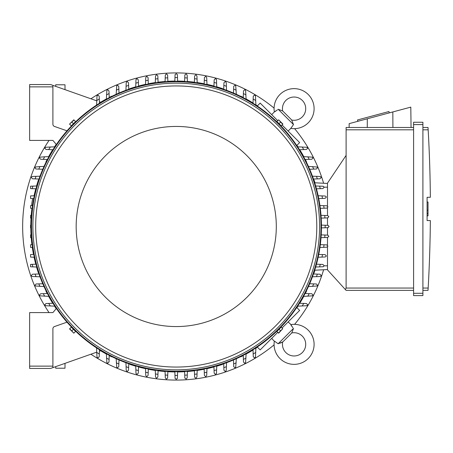 <?xml version="1.0" encoding="UTF-8"?>
<svg xmlns="http://www.w3.org/2000/svg" width="453" height="453" viewBox="0 0 453 453"><rect width="100%" height="100%" fill="white"/><g stroke="black" fill="none" stroke-linecap="round" stroke-linejoin="round"><path stroke-width="0.68" d="M63.375 89.065L64.269 89.383M282.706 341.93A12.101 12.101 0 0 0 283.72 341.018L290.752 333.986A12.101 12.101 0 0 0 291.664 332.966A11.636 11.636 0 0 1 302.31 352.576A11.636 11.636 0 0 1 282.706 341.93L278.148 343.765L274.342 341.064A20.011 20.011 0 0 0 274.314 341.262A20.011 20.011 0 0 0 308.238 358.499A20.011 20.011 0 0 0 290.798 324.608L292.915 327.791M278.148 343.765L293.499 328.414L291.908 332.604M291.63 326.12L291.109 325.237M280.407 343.091L281.319 342.717M282.038 342.349L282.338 342.174M274.314 341.262L271.675 338.391M288.131 321.936L290.996 324.575M296.743 307.513L299.648 310.418L282.038 328.029M277.763 332.304L260.152 349.909L257.253 347.009M306.562 291.064L306.562 291.064A145.441 145.441 0 0 1 305.311 293.521M240.798 356.828L240.798 356.828A145.441 145.441 0 0 0 243.261 355.577M246.098 354.065A145.441 145.441 0 0 0 253.023 350.016M255.888 348.193A145.441 145.441 0 0 0 257.417 347.174M296.908 307.683A145.441 145.441 0 0 0 297.927 306.154M299.75 303.289A145.441 145.441 0 0 0 303.799 296.358M314.042 273L314.042 273A145.441 145.441 0 0 0 314.954 270.209M222.74 364.308L222.74 364.308A145.441 145.441 0 0 1 216.738 366.188M90.923 354.212A153.584 153.584 0 0 0 274.076 344.886M294.62 324.342A153.584 153.584 0 0 0 323.606 269.756M323.606 183.244A153.584 153.584 0 0 0 294.62 128.658M274.076 108.114A153.584 153.584 0 0 0 90.923 98.788M49.054 140.402A153.584 153.584 0 0 0 49.054 312.598M222.74 88.692L222.74 88.692A145.441 145.441 0 0 0 216.738 86.812M213.952 86.036A145.441 145.441 0 0 0 206.959 84.343M204.178 83.765A145.441 145.441 0 0 0 197.174 82.576M194.405 82.197A145.441 145.441 0 0 0 187.4 81.489M184.626 81.302A145.441 145.441 0 0 0 177.621 81.064M174.852 81.064A145.441 145.441 0 0 0 167.842 81.302M165.073 81.489A145.441 145.441 0 0 0 158.069 82.197M155.294 82.576A145.441 145.441 0 0 0 148.295 83.765M145.515 84.343A145.441 145.441 0 0 0 138.522 86.036M135.73 86.812A145.441 145.441 0 0 0 129.734 88.692L129.734 88.692M240.798 96.172L240.798 96.172A145.441 145.441 0 0 1 243.261 97.423M306.562 161.936L306.562 161.936A145.441 145.441 0 0 0 305.311 159.479M303.799 156.642A145.441 145.441 0 0 0 299.75 149.711M297.927 146.846A145.441 145.441 0 0 0 296.908 145.317M257.417 105.826A145.441 145.441 0 0 0 255.888 104.807M253.023 102.984A145.441 145.441 0 0 0 246.098 98.935M314.042 180L314.042 180A145.441 145.441 0 0 1 314.954 182.791M129.734 364.308L129.734 364.308A145.441 145.441 0 0 0 135.73 366.188M138.522 366.964A145.441 145.441 0 0 0 145.515 368.657M148.295 369.235A145.441 145.441 0 0 0 155.294 370.424M158.069 370.803A145.441 145.441 0 0 0 165.073 371.511M167.842 371.698A145.441 145.441 0 0 0 174.852 371.936M177.621 371.936A145.441 145.441 0 0 0 184.626 371.698M187.4 371.511A145.441 145.441 0 0 0 194.405 370.803M197.174 370.424A145.441 145.441 0 0 0 204.178 369.235M206.959 368.657A145.441 145.441 0 0 0 213.952 366.964M111.676 356.828L111.676 356.828A145.441 145.441 0 0 1 109.213 355.577M45.912 291.064L45.912 291.064A145.441 145.441 0 0 0 47.157 293.521M48.669 296.358A145.441 145.441 0 0 0 52.718 303.289M54.547 306.154A145.441 145.441 0 0 0 56.217 308.652M100.668 350.769A145.441 145.441 0 0 0 106.376 354.065M38.431 273L38.431 273A145.441 145.441 0 0 1 36.546 267.004M30.804 227.887A145.441 145.441 0 0 0 31.036 234.892M31.223 237.661A145.441 145.441 0 0 0 31.937 244.665M32.31 247.44A145.441 145.441 0 0 0 33.505 254.439M34.077 257.219A145.441 145.441 0 0 0 35.77 264.212M38.431 180L38.431 180A145.441 145.441 0 0 0 36.546 185.996M35.77 188.788A145.441 145.441 0 0 0 34.077 195.764M31.937 208.335A145.441 145.441 0 0 0 31.223 215.339M31.036 218.108A145.441 145.441 0 0 0 30.804 225.113M45.912 161.936L45.912 161.936A145.441 145.441 0 0 1 47.157 159.479M111.676 96.172L111.676 96.172A145.441 145.441 0 0 0 109.213 97.423M106.376 98.935A145.441 145.441 0 0 0 100.668 102.231M56.217 144.348A145.441 145.441 0 0 0 54.547 146.846M52.718 149.711A145.441 145.441 0 0 0 48.669 156.642M54.83 306.166L45.47 305.718A152.888 152.888 0 0 1 44.853 304.688L46.019 303.527L52.99 303.278M50.3 306.002A148.929 148.929 0 0 1 48.714 303.431M32.169 244.66L30.561 244.716L30.561 247.378L32.548 247.451M33.737 254.433L30.561 254.546L30.561 257.1L34.315 257.23M32.191 264.337L30.561 264.399L30.561 266.794L32.882 266.874A148.929 148.929 0 0 1 32.191 264.337L36.008 264.207M40.017 276.794L32.531 276.534L31.608 276.075A152.888 152.888 0 0 1 31.37 275.367L32.531 274.207M32.503 274.207L35.425 274.105M36.002 276.653A148.929 148.929 0 0 1 35.119 274.116L39.009 273.974M44.037 286.579L35.391 285.973A152.888 152.888 0 0 1 35.04 285.141L36.053 283.986L42.786 283.748M39.898 286.438A148.929 148.929 0 0 1 38.805 283.889M48.941 296.37L39.983 295.849A152.888 152.888 0 0 1 39.507 294.914L40.674 293.754L47.418 293.516M44.632 296.217A148.929 148.929 0 0 1 43.307 293.657M31.268 234.886L30.561 234.909L30.561 237.638L31.455 237.672M31.036 227.893L30.561 227.876L30.561 225.124L31.036 225.107M31.268 218.114L30.561 218.091L30.561 215.362L31.455 215.328M36.795 267.01L32.882 266.874M50.577 368.448L29.632 368.448L50.577 368.448L52.899 367.626L52.899 328.759A2.327 2.327 0 0 1 54.456 326.562L66.999 322.174A145.209 145.209 0 0 1 56.37 308.465L52.899 312.598L29.632 312.598L29.632 368.448M32.724 198.533A5.583 0.583 -80 0 0 32.203 201.104A5.583 0.583 -80 0 0 31.653 205.583M32.384 205.554A5.583 0.583 -80 0 0 32.746 204.229M52.644 85.277L50.577 84.552L29.632 84.552L29.632 140.402L52.899 140.402L56.37 144.535A145.209 145.209 0 0 1 66.999 130.826L54.456 126.438A2.327 2.327 0 0 1 52.899 124.241L52.899 85.374L96.721 100.838M75.323 121.812L71.546 125.589M280.922 125.589L277.151 121.812M32.169 208.34L30.561 208.284L30.561 205.622L32.548 205.549M33.737 198.567L30.561 198.454L30.561 195.9L34.315 195.77M36.008 188.793L32.191 188.663A148.929 148.929 0 0 1 32.882 186.126L36.795 185.99M32.191 188.663L30.561 188.601L30.561 186.206L32.882 186.126M39.009 179.026L35.119 178.884A148.929 148.929 0 0 1 36.002 176.347L40.017 176.206M32.531 178.793L31.37 177.633A152.888 152.888 0 0 1 31.608 176.925L32.531 176.466L36.002 176.347M35.425 178.895L32.503 178.793M42.786 169.252L38.805 169.111A148.929 148.929 0 0 1 39.898 166.562L44.037 166.421M38.805 169.111L35.866 168.969L35.04 167.859A152.888 152.888 0 0 1 35.391 167.027L39.898 166.562M47.418 159.484L43.307 159.343A148.929 148.929 0 0 1 44.632 156.783L48.941 156.63M43.307 159.343L40.674 159.246L39.507 158.086A152.888 152.888 0 0 1 39.983 157.151L44.632 156.783M52.99 149.722L48.714 149.569A148.929 148.929 0 0 1 50.3 146.999L54.83 146.834M48.714 149.569L46.019 149.473L44.853 148.312A152.888 152.888 0 0 1 45.47 147.282L50.3 146.999M321.443 226.5A145.209 145.209 0 0 0 176.234 81.291A145.209 145.209 0 0 0 31.025 226.5A145.209 145.209 0 0 0 176.234 371.709A145.209 145.209 0 0 0 321.443 226.5A145.209 145.209 0 0 0 176.234 81.291A145.209 145.209 0 0 0 31.025 226.5M319.58 226.5A143.346 143.346 0 0 0 176.234 83.154A143.346 143.346 0 0 0 32.888 226.5A143.346 143.346 0 0 0 176.234 369.846A143.346 143.346 0 0 0 319.58 226.5M316.789 226.5A140.555 140.555 0 0 0 176.234 85.945A140.555 140.555 0 0 0 35.679 226.5A140.555 140.555 0 0 0 176.234 367.055A140.555 140.555 0 0 0 316.789 226.5M276.302 226.5A100.062 100.062 0 0 0 176.234 126.438A100.062 100.062 0 0 0 76.172 226.5A100.062 100.062 0 0 0 176.234 326.562A100.062 100.062 0 0 0 276.302 226.5M69.745 124.286L71.297 125.838L75.572 121.563L73.828 119.813L69.552 124.094L74.02 120.005M73.437 123.697L71.88 122.146M278.453 120.005L276.896 121.563L281.177 125.838L282.921 124.094L278.64 119.813L282.729 124.286M279.037 123.697L280.588 122.146M327.961 225.339L329.121 226.5L327.961 227.661M321.437 225.107L325.163 225.237A148.929 148.929 0 0 1 325.163 227.763L321.437 227.893M325.056 225.232L328.182 225.345M328.182 227.655L325.056 227.768M321.2 234.886L324.926 235.016A148.929 148.929 0 0 1 324.756 237.536L321.013 237.672M324.688 235.005L327.893 235.118M327.649 235.113L328.81 236.273A152.888 152.888 0 0 1 328.799 236.421L327.649 237.44L324.756 237.536M327.893 217.882L324.688 217.995M321.013 215.328L324.756 215.464A148.929 148.929 0 0 1 324.926 217.984L321.2 218.114M324.756 215.464L327.649 215.56L328.799 216.579A152.888 152.888 0 0 1 328.81 216.727L327.649 217.887M319.926 205.549L326.704 205.787L327.83 206.653A152.888 152.888 0 0 1 327.87 206.953L326.947 208.091L320.305 208.34M323.702 205.685A148.929 148.929 0 0 1 324.042 208.21M318.153 195.77L325.124 196.013L326.2 196.738A152.888 152.888 0 0 1 326.285 197.18L325.124 198.34L318.731 198.567M321.992 195.906A148.929 148.929 0 0 1 322.496 198.437M322.876 186.24L323.884 186.829A152.888 152.888 0 0 1 324.042 187.406L322.876 188.567L316.466 188.793M315.679 185.99L319.591 186.126A148.929 148.929 0 0 1 320.282 188.663M319.433 186.121L323.283 186.257M312.457 176.206L319.937 176.466L320.86 176.925A152.888 152.888 0 0 1 321.103 177.633L319.937 178.793M319.965 178.793L317.049 178.895M316.466 176.347A148.929 148.929 0 0 1 317.349 178.884L313.465 179.026M308.431 166.421L317.083 167.027A152.888 152.888 0 0 1 317.428 167.859L316.421 169.014L309.682 169.252M312.576 166.562A148.929 148.929 0 0 1 313.669 169.111M303.527 156.63L312.491 157.151A152.888 152.888 0 0 1 312.961 158.086L311.8 159.246L305.056 159.484M307.842 156.783A148.929 148.929 0 0 1 309.167 159.343M297.644 146.834L306.998 147.282A152.888 152.888 0 0 1 307.615 148.312L306.455 149.473L299.484 149.722M302.174 146.999A148.929 148.929 0 0 1 303.759 149.569M257.253 105.991L260.152 103.091L277.763 120.696M282.038 124.971L299.648 142.582L296.743 145.487M291.664 120.034A12.101 12.101 0 0 0 290.752 119.014L283.72 111.982A12.101 12.101 0 0 0 282.706 111.07A11.636 11.636 0 0 1 302.31 100.424A11.636 11.636 0 0 1 291.664 120.034L293.499 124.586L290.798 128.392L288.131 131.064M293.499 124.586L278.148 109.235L282.338 110.826M271.675 114.609L274.342 111.936L277.525 109.819M290.996 128.425L290.798 128.392A20.011 20.011 0 0 0 308.238 94.501A20.011 20.011 0 0 0 274.314 111.738A20.011 20.011 0 0 0 274.342 111.936L274.314 111.738M275.854 111.104L274.977 111.625M327.496 183.448L314.705 182.78L327.496 183.448M327.496 206.098L327.496 183.103L346.109 155.407L346.109 288.051L345.373 289.569L346.109 290.379L413.595 290.379L346.109 290.379M346.109 127.486L413.595 127.486L346.109 127.486L346.109 155.407M349.121 127.486L349.167 123.635L410.803 107.123L411.052 127.486M389.303 112.882L388.94 111.534L357.474 119.966L357.836 121.313M367.304 118.777L367.258 127.486M392.836 111.936L392.91 127.486M413.595 293.289L413.595 295.611L422.904 295.611L422.904 122.248L413.595 122.248L413.595 293.289L422.904 293.289M413.595 122.248L422.904 122.248M428.181 130.26L428.023 127.525M422.904 288.051L428.159 288.051A1396.231 1396.231 0 0 0 430.35 220.566L427.094 220.566L427.094 197.293L430.35 197.293A1396.231 1396.231 0 0 0 428.159 129.813L422.904 129.813M427.094 202.01L428.023 202.01L428.023 210.152L427.094 210.152M427.094 215.855L428.023 215.855L428.023 210.152M428.023 213.408L427.094 213.408M428.181 287.604L428.023 290.333L428.181 287.604M422.904 127.486L428.023 127.486L422.904 127.486M422.904 290.379L428.023 290.379L422.904 290.379M413.595 295.611L422.904 295.611M327.496 246.902L327.496 269.897L345.373 289.569M327.496 207.808L327.496 215.56M327.496 217.893L327.496 225.322M327.496 227.678L327.496 235.107M327.496 237.44L327.496 245.192M327.496 269.552L314.705 270.22L327.496 269.552M177.4 378.227L176.234 379.388L175.073 378.227M177.627 371.703L177.497 375.424A148.929 148.929 0 0 1 174.971 375.424L174.841 371.703M177.502 375.322L177.389 378.448M175.079 378.448L174.971 375.322M187.406 371.279L187.174 377.91L186.16 379.065A152.888 152.888 0 0 1 186.007 379.076L184.847 377.91M184.852 378.159L184.739 374.954M187.276 375.022A148.929 148.929 0 0 1 184.75 375.186L184.62 371.466M167.853 371.466L167.723 375.186A148.929 148.929 0 0 1 165.198 375.022L165.068 371.279M167.729 374.954L167.616 378.159M167.627 377.91L166.461 379.076A152.888 152.888 0 0 1 166.313 379.065L165.3 377.91L165.198 375.022M96.721 352.162L52.644 367.723M65 363.357L65 368.215L55.696 368.215L55.696 366.641M175.073 74.773L176.234 73.612L177.4 74.773M174.841 81.297L174.971 77.576A148.929 148.929 0 0 1 177.497 77.576L177.627 81.297M174.971 77.678L175.079 74.552M177.389 74.552L177.502 77.678M165.068 81.721L165.3 75.09L166.313 73.935A152.888 152.888 0 0 1 166.461 73.924L167.627 75.09M165.198 77.978A148.929 148.929 0 0 1 167.723 77.814L167.853 81.534M167.616 74.841L167.729 78.046M184.62 81.534L184.75 77.814A148.929 148.929 0 0 1 187.276 77.978L187.406 81.721M184.739 78.046L184.852 74.841M184.847 75.09L186.007 73.924A152.888 152.888 0 0 1 186.16 73.935L187.174 75.09L187.276 77.978M71.546 327.411L75.323 331.188M277.151 331.188L280.922 327.411M282.729 328.714L281.177 327.162L276.896 331.437L278.64 333.187L282.729 328.714L278.453 332.995M279.037 329.303L280.588 330.854M74.02 332.995L75.572 331.437L71.297 327.162L69.552 328.906L73.828 333.187L69.745 328.714M73.437 329.303L71.88 330.854M243.25 97.678L243.488 90.94L244.648 89.773A152.888 152.888 0 0 1 245.588 90.249L246.104 99.207M243.397 93.573A148.929 148.929 0 0 1 245.956 94.892M233.482 93.052L233.731 86.274L234.875 85.306A152.888 152.888 0 0 1 235.707 85.651L236.319 94.303M233.623 89.071A148.929 148.929 0 0 1 236.172 90.158M223.941 82.797L225.101 81.631A152.888 152.888 0 0 1 225.815 81.874L226.268 82.797L226.528 90.283M223.714 89.275L223.85 85.385A148.929 148.929 0 0 1 226.387 86.268M223.839 85.685L223.941 82.769M213.941 86.274L214.167 79.858L215.328 78.697A152.888 152.888 0 0 1 215.911 78.85L216.494 79.858M216.477 79.451L216.613 83.301M214.076 82.457A148.929 148.929 0 0 1 216.608 83.148L216.749 87.055M204.167 84.003L204.394 77.616L205.554 76.449A152.888 152.888 0 0 1 205.996 76.54L206.721 77.616L206.964 84.581M204.303 80.238A148.929 148.929 0 0 1 206.828 80.747M194.394 82.429L194.62 76.03L195.781 74.87A152.888 152.888 0 0 1 196.081 74.904L196.947 76.03L197.185 82.808M194.524 78.697A148.929 148.929 0 0 1 197.049 79.032M253.017 103.25L253.261 96.279L254.427 95.119A152.888 152.888 0 0 1 255.452 95.736L255.9 105.096M253.165 98.975A148.929 148.929 0 0 1 255.741 100.566M305.056 293.516L311.8 293.754L312.961 294.914A152.888 152.888 0 0 1 312.491 295.849L303.527 296.37M309.167 293.657A148.929 148.929 0 0 1 307.842 296.217M309.682 283.748L316.46 283.997L317.428 285.141A152.888 152.888 0 0 1 317.083 285.973L308.431 286.579M313.669 283.889A148.929 148.929 0 0 1 312.576 286.438M319.937 274.207L321.103 275.367A152.888 152.888 0 0 1 320.86 276.075L319.937 276.534L312.457 276.794M313.465 273.974L317.349 274.116A148.929 148.929 0 0 1 316.466 276.653M317.049 274.105L319.965 274.207M316.466 264.207L322.876 264.433L324.042 265.594A152.888 152.888 0 0 1 323.884 266.171L322.876 266.76M323.283 266.743L319.433 266.879M320.282 264.337A148.929 148.929 0 0 1 319.591 266.874L315.679 267.01M318.731 254.433L325.124 254.66L326.285 255.82A152.888 152.888 0 0 1 326.2 256.262L325.124 256.987L318.153 257.23M322.496 254.563A148.929 148.929 0 0 1 321.992 257.094M320.305 244.66L326.704 244.886L327.87 246.047A152.888 152.888 0 0 1 327.83 246.347L326.704 247.213L319.926 247.451M324.042 244.79A148.929 148.929 0 0 1 323.702 247.315M299.484 303.278L306.455 303.527L307.615 304.688A152.888 152.888 0 0 1 306.998 305.718L297.644 306.166M303.759 303.431A148.929 148.929 0 0 1 302.174 306.002M255.9 347.904L255.452 357.264A152.888 152.888 0 0 1 254.427 357.881L253.261 356.721L253.017 349.75M255.741 352.434A148.929 148.929 0 0 1 253.165 354.025M197.185 370.192L196.947 376.97L196.081 378.096A152.888 152.888 0 0 1 195.781 378.13L194.643 377.207L194.394 370.571M197.049 373.968A148.929 148.929 0 0 1 194.524 374.303M206.964 368.419L206.721 375.384L205.996 376.46A152.888 152.888 0 0 1 205.554 376.551L204.394 375.384L204.167 368.997M206.828 372.253A148.929 148.929 0 0 1 204.303 372.762M216.494 373.142L215.911 374.15A152.888 152.888 0 0 1 215.328 374.303L214.167 373.142L213.941 366.726M216.749 365.945L216.608 369.852A148.929 148.929 0 0 1 214.076 370.543M216.613 369.699L216.477 373.549M226.528 362.717L226.268 370.203L225.815 371.126A152.888 152.888 0 0 1 225.101 371.369L223.941 370.203M223.941 370.231L223.839 367.315M226.387 366.732A148.929 148.929 0 0 1 223.85 367.615L223.714 363.725M236.319 358.697L235.707 367.349A152.888 152.888 0 0 1 234.875 367.694L233.725 366.687L233.482 359.948M236.172 362.842A148.929 148.929 0 0 1 233.623 363.929M246.104 353.793L245.588 362.751A152.888 152.888 0 0 1 244.648 363.227L243.488 362.06L243.25 355.322M245.956 358.108A148.929 148.929 0 0 1 243.397 359.427M128.533 370.203L127.367 371.369A152.888 152.888 0 0 1 126.659 371.126L126.206 370.203L125.94 362.717M128.76 363.725L128.624 367.615A148.929 148.929 0 0 1 126.081 366.732M128.635 367.315L128.527 370.231M138.533 366.726L138.307 373.142L137.14 374.303A152.888 152.888 0 0 1 136.563 374.15L135.979 373.142M135.991 373.549L135.855 369.699M138.397 370.543A148.929 148.929 0 0 1 135.86 369.852L135.724 365.945M148.301 368.997L148.08 375.384L146.914 376.551A152.888 152.888 0 0 1 146.472 376.46L145.753 375.384L145.504 368.419M148.171 372.762A148.929 148.929 0 0 1 145.639 372.253M158.074 370.571L157.854 376.97L156.687 378.13A152.888 152.888 0 0 1 156.393 378.096L155.526 376.97L155.288 370.192M157.944 374.303A148.929 148.929 0 0 1 155.419 373.968M118.992 359.948L118.743 366.726L117.593 367.694A152.888 152.888 0 0 1 116.766 367.349L116.155 358.697M118.85 363.929A148.929 148.929 0 0 1 116.302 362.842M109.224 355.322L108.986 362.06L107.82 363.227A152.888 152.888 0 0 1 106.885 362.751L106.364 353.793M109.077 359.427A148.929 148.929 0 0 1 106.517 358.108M100.951 350.667L99.405 351.217L99.456 349.75L99.303 354.025A148.929 148.929 0 0 1 96.732 352.434L96.574 347.904M99.303 354.025L99.213 356.721L98.046 357.881A152.888 152.888 0 0 1 97.021 357.264L96.732 352.434M116.155 94.303L116.766 85.651A152.888 152.888 0 0 1 117.593 85.306L118.748 86.313L118.992 93.052M116.302 90.158A148.929 148.929 0 0 1 118.85 89.071M106.364 99.207L106.885 90.249A152.888 152.888 0 0 1 107.82 89.773L108.986 90.94L109.224 97.678M106.517 94.892A148.929 148.929 0 0 1 109.077 93.573M96.574 105.096L97.021 95.736A152.888 152.888 0 0 1 98.046 95.119L99.213 96.279L99.456 103.25L99.405 101.783L100.951 102.333M155.288 82.808L155.526 76.03L156.393 74.904A152.888 152.888 0 0 1 156.687 74.87L157.825 75.793L158.074 82.429M155.419 79.032A148.929 148.929 0 0 1 157.944 78.697M145.504 84.581L145.753 77.616L146.472 76.54A152.888 152.888 0 0 1 146.914 76.449L148.08 77.616L148.301 84.003M145.639 80.747A148.929 148.929 0 0 1 148.171 80.238M135.979 79.858L136.563 78.85A152.888 152.888 0 0 1 137.14 78.697L138.307 79.858L138.533 86.274M135.724 87.055L135.86 83.148A148.929 148.929 0 0 1 138.397 82.457M135.855 83.301L135.991 79.451M125.94 90.283L126.206 82.797L126.659 81.874A152.888 152.888 0 0 1 127.367 81.631L128.533 82.797M128.527 82.769L128.635 85.685M126.081 86.268A148.929 148.929 0 0 1 128.624 85.385L128.76 89.275M96.732 100.566A148.929 148.929 0 0 1 99.303 98.975M29.632 84.552L50.577 84.552M55.696 86.359L55.696 84.785L65 84.785L65 89.643M64.269 363.617L63.375 363.935M29.632 366.126L52.899 366.126M320.979 226.5A144.745 144.745 0 0 0 176.234 81.755A144.745 144.745 0 0 0 31.495 226.5A144.745 144.745 0 0 0 176.234 371.245A144.745 144.745 0 0 0 320.979 226.5M346.109 129.813L413.595 129.813M413.595 124.575L422.904 124.575M346.109 288.051L413.595 288.051M327.496 187.174L323.98 187.174M327.496 265.826L323.98 265.826M29.632 86.874L52.899 86.874M283.72 341.018L290.752 333.986M34.156 195.775L33.748 195.702"/></g></svg>
